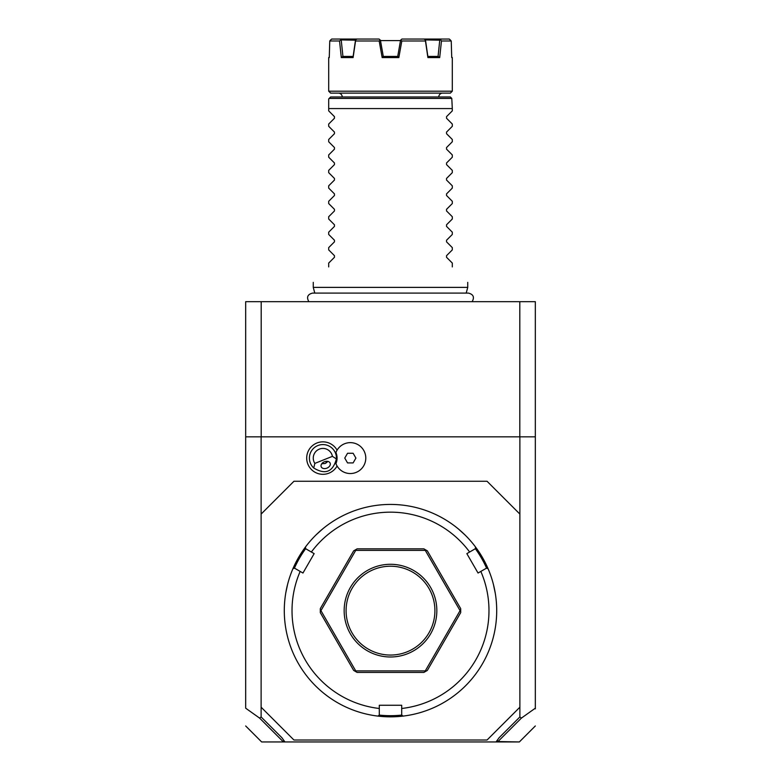 <?xml version="1.0" encoding="UTF-8"?>
<svg xmlns="http://www.w3.org/2000/svg" width="781" height="781" viewBox="0 0 781 781"><rect width="100%" height="100%" fill="white"/><g stroke="black" fill="none" stroke-linecap="round" stroke-linejoin="round"><path stroke-width="1.17" d="M519.882 707.195L519.882 514.083L487.051 481.262L293.949 481.262L261.118 514.083L261.118 707.195L293.949 740.017L487.051 740.017L519.882 707.195L519.882 716.958L521.405 718.1L535.327 708.191L535.327 436.843L261.118 436.843L261.118 514.083M519.882 514.083L519.882 436.843M337.08 450.159A16.235 16.235 0 0 0 315.915 443.442A16.235 16.235 0 0 0 321.87 474.282A16.235 16.235 0 0 0 337.08 466.013M261.118 707.195L261.118 716.958L259.595 718.1L245.673 708.191L245.673 436.843L261.118 436.843M245.673 436.843L245.673 301.671L535.327 301.671L535.327 436.843M535.327 708.875L535.327 708.191L535.327 708.875M497.136 740.447L497.966 741.55L521.405 718.1M497.966 741.55L519.345 741.95L496.042 741.95L499.108 737.723L519.882 716.958M261.118 716.958L281.892 737.723L284.958 741.95L261.655 741.95L283.318 741.95L283.864 740.447M259.595 718.1L283.034 741.55M284.958 741.95L496.042 741.95M519.804 436.843L519.804 301.671M261.196 436.843L261.196 301.671M314.792 293.1L313.259 287.379L467.741 287.379L467.741 282.361M452.297 110.882L446.547 116.633L452.297 110.882L452.297 108.569L328.703 108.569L328.703 98.914L330.636 96.981L450.364 96.981L451.789 98.416L329.211 98.416M452.297 124.023L446.547 118.273L452.297 124.023L452.297 126.327L446.547 132.077L452.297 126.327M452.297 139.467L446.547 133.717L452.297 139.467L452.297 141.781L446.547 147.531L452.297 141.781M452.297 154.921L446.547 149.171L452.297 154.921L452.297 157.225L446.547 162.975L452.297 157.225M452.297 170.365L446.547 164.615L452.297 170.365L452.297 172.669L446.547 178.429L452.297 172.669M452.297 185.81L446.547 180.06L452.297 185.81L452.297 188.123L446.547 193.873L452.297 188.123M452.297 201.264L446.547 195.514L452.297 201.264L452.297 203.568L446.547 209.318L452.297 203.568M452.297 216.708L446.547 210.958L452.297 216.708L452.297 219.022L446.547 224.772L452.297 219.022M452.297 232.162L446.547 226.412L452.297 232.162L452.297 234.466L446.547 240.216L452.297 234.466M452.297 247.606L446.547 241.856L452.297 247.606L452.297 249.91L446.547 255.67L452.297 249.91M452.297 263.06L446.547 257.3L452.297 263.06L452.297 266.917C473.208 287.828 473.208 287.828 452.297 266.917M446.547 257.3L446.547 255.67M446.547 241.856L446.547 240.216M446.547 226.412L446.547 224.772M446.547 210.958L446.547 209.318M446.547 195.514L446.547 193.873M446.547 180.06L446.547 178.429M446.547 164.615L446.547 162.975M446.547 149.171L446.547 147.531M446.547 133.717L446.547 132.077M446.547 118.273L446.547 116.633M451.789 98.416L452.297 108.569M338.358 93.115A3.866 3.866 0 0 1 342.224 96.981M442.642 93.115A3.866 3.866 0 0 0 438.776 96.981M328.703 91.192L330.636 93.115L450.364 93.115L452.297 91.192L328.703 91.192L328.703 57.589L329.27 57.589L329.758 40.983L339.54 40.983L340.838 39.899L355.492 40.192L353.129 56.427L351.245 56.427L353.149 56.427L353.1 57.589L341.307 57.589L339.54 40.983M450.315 39.899L449.26 39.05L451.242 40.983L451.73 57.589L451.242 40.983L441.46 40.983L439.693 57.589L427.9 57.589L425.45 40.983L401.825 40.983L398.837 57.589L382.163 57.589L383.139 56.427L397.861 56.427L398.837 57.589M451.711 57.013L452.297 57.589L451.73 57.589M382.163 57.589L379.175 40.983L355.55 40.983L353.1 57.589M349.38 56.427L347.701 56.427M380.562 40.983L383.286 56.427L380.308 40.095M397.714 56.427L400.575 40.192L401.825 40.983M380.493 40.592L400.507 40.592M331.74 39.05L330.685 39.899L331.74 39.05L379.068 39.05L380.425 40.192L383.286 56.427M425.45 40.983L425.43 39.899L423.966 39.05L449.26 39.05M440.133 39.05L441.46 40.983M427.9 57.589L427.851 56.427L438.268 56.427L439.693 57.589M425.43 39.899L439.762 40.192L438.063 56.427M436.706 56.427L435.115 56.427M433.27 56.427L431.903 56.427M425.508 40.192L427.851 56.427M400.917 39.899L401.932 39.05L423.966 39.05M379.175 40.983L380.083 39.899M357.034 39.05L355.57 39.899L355.55 40.983M341.307 57.589L342.732 56.427L353.149 56.427M349.351 56.427L347.809 56.427M342.937 56.427L341.238 40.192M340.838 39.899L340.867 39.05M330.685 39.899L329.758 40.983M328.703 110.882L334.453 116.633L328.703 110.882L328.703 108.569M334.453 116.633L334.453 118.273L328.703 124.023L334.453 118.273M328.703 126.327L334.453 132.077L328.703 126.327L328.703 124.023M334.453 132.077L334.453 133.717L328.703 139.467L334.453 133.717M328.703 141.781L334.453 147.531L328.703 141.781L328.703 139.467M334.453 147.531L334.453 149.171L328.703 154.921L334.453 149.171M328.703 157.225L334.453 162.975L328.703 157.225L328.703 154.921M334.453 162.975L334.453 164.615L328.703 170.365L334.453 164.615M328.703 172.669L334.453 178.429L328.703 172.669L328.703 170.365M334.453 178.429L334.453 180.06L328.703 185.81L334.453 180.06M328.703 188.123L334.453 193.873L328.703 188.123L328.703 185.81M334.453 193.873L334.453 195.514L328.703 201.264L334.453 195.514M328.703 203.568L334.453 209.318L328.703 203.568L328.703 201.264M334.453 209.318L334.453 210.958L328.703 216.708L334.453 210.958M328.703 219.022L334.453 224.772L328.703 219.022L328.703 216.708M334.453 224.772L334.453 226.412L328.703 232.162L334.453 226.412M328.703 234.466L334.453 240.216L328.703 234.466L328.703 232.162M334.453 240.216L334.453 241.856L328.703 247.606L334.453 241.856M328.703 249.91L334.453 255.67L328.703 249.91L328.703 247.606M334.453 255.67L334.453 257.3L328.703 263.06L334.453 257.3M328.703 266.917C307.792 287.828 307.792 287.828 328.703 266.917C307.792 287.828 307.792 287.828 328.703 266.917L328.703 263.06M314.85 463.397L332.413 456.358A9.655 9.655 0 0 0 319.322 449.124A9.655 9.655 0 0 0 314.85 463.397L313.728 468.004A13.521 13.521 0 0 1 317.887 445.541A13.521 13.521 0 0 1 335.459 453.058L336.055 452.824A14.156 14.156 0 0 1 335.928 463.67L336.572 465.105M336.055 452.824A14.156 14.156 0 0 0 335.928 452.511L336.572 451.076M335.928 463.67A15.444 15.444 0 0 0 359.641 470.416A15.444 15.444 0 0 0 359.641 445.756A15.444 15.444 0 0 0 335.928 452.511M347.545 462.918L353.119 462.918L355.911 458.086L353.119 453.263L347.545 453.263L344.763 458.086L347.545 462.918M332.413 456.358L336.406 458.925A13.521 13.521 0 0 0 335.459 453.058M313.728 468.004C325.316 475.014 332.872 471.988 336.406 458.925M326.936 468.122A4.832 3.417 158.2 0 0 330.148 463.153A4.832 3.417 158.2 0 0 324.398 461.776A4.832 3.417 158.2 0 0 321.186 466.745A4.832 3.417 158.2 0 0 326.936 468.122M322.182 463.836A5.789 5.789 0 0 1 321.743 463.758L325.072 463.465L327.678 461.386A5.789 5.789 0 0 1 324.759 463.582M417.503 713.356L418.118 713.19M418.723 713.024L419.319 712.858M419.914 712.692L420.49 712.526M401.698 708.484L401.698 714.957L402.996 716.109A106.206 106.206 0 0 1 378.004 716.109L379.302 714.957L379.302 705.263L401.698 705.263L401.698 708.484A98.484 98.484 0 0 0 480.832 571.419L486.446 568.178L488.086 568.724A106.206 106.206 0 0 0 305.41 547.081L305.761 548.779L314.157 553.631L302.96 573.029L300.168 571.419A98.484 98.484 0 0 0 379.302 708.484M465.954 535.903L465.085 535.024M465.056 535.005L458.359 528.932M495.291 593.355L493.426 584.452M493.27 583.856L493.114 583.251M402.996 716.109A106.206 106.206 0 0 0 488.086 568.724M379.166 715.074A105.044 105.044 0 0 0 401.834 715.074M300.168 571.419L294.554 568.178L292.914 568.724A106.206 106.206 0 0 0 378.004 716.109M288.043 582.665L287.73 583.856M287.574 584.452L285.817 592.72M286.442 589.362L286.568 588.767M287.291 585.604L287.418 585.086M287.564 584.471L287.72 583.885M292.914 568.724A106.206 106.206 0 0 1 305.41 547.081M323.129 528.532L316.364 534.595M363.497 713.356L361.681 712.858M360.51 712.526L361.086 712.692M294.388 568.236A105.044 105.044 0 0 1 305.722 548.604M480.832 571.419L478.04 573.029L466.843 553.631L469.635 552.021A98.484 98.484 0 0 0 311.365 552.021M469.635 552.021L475.238 548.779L475.59 547.081M475.278 548.604A105.044 105.044 0 0 1 486.612 568.236M320.308 612.646L353.666 670.43L357.142 672.431L423.858 672.431L427.334 670.43L460.692 612.646L460.692 608.633L427.334 550.849L423.858 548.848L357.142 548.848L353.666 550.849L320.308 608.633L320.308 612.646M320.308 610.635L320.932 610.635L355.716 670.889L425.284 670.889L460.068 610.635L425.284 550.39L355.716 550.39L320.932 610.635M355.404 671.426L355.716 670.889M355.404 549.853L355.716 550.39M425.596 549.853L425.284 550.39M460.692 610.635L460.068 610.635M425.596 671.426L425.284 670.889M390.5 564.292A46.343 46.343 0 0 1 436.843 610.635A46.343 46.343 0 0 1 390.5 656.987A46.343 46.343 0 0 1 344.157 610.635A46.343 46.343 0 0 1 390.5 564.292M390.5 566.225A44.41 44.41 0 0 1 434.91 610.635A44.41 44.41 0 0 1 390.5 655.054A44.41 44.41 0 0 1 346.09 610.635A44.41 44.41 0 0 1 390.5 566.225M535.327 725.969L519.345 741.95M261.655 741.95L245.673 725.969M308.866 301.671C306.357 297.239 307.577 294.378 312.507 293.1L468.493 293.1C473.423 294.378 474.643 297.239 472.134 301.671M466.208 293.1L467.741 287.379M452.297 57.589L452.297 91.192M329.289 57.013L328.703 57.589M313.259 287.379L313.259 282.361"/></g></svg>
